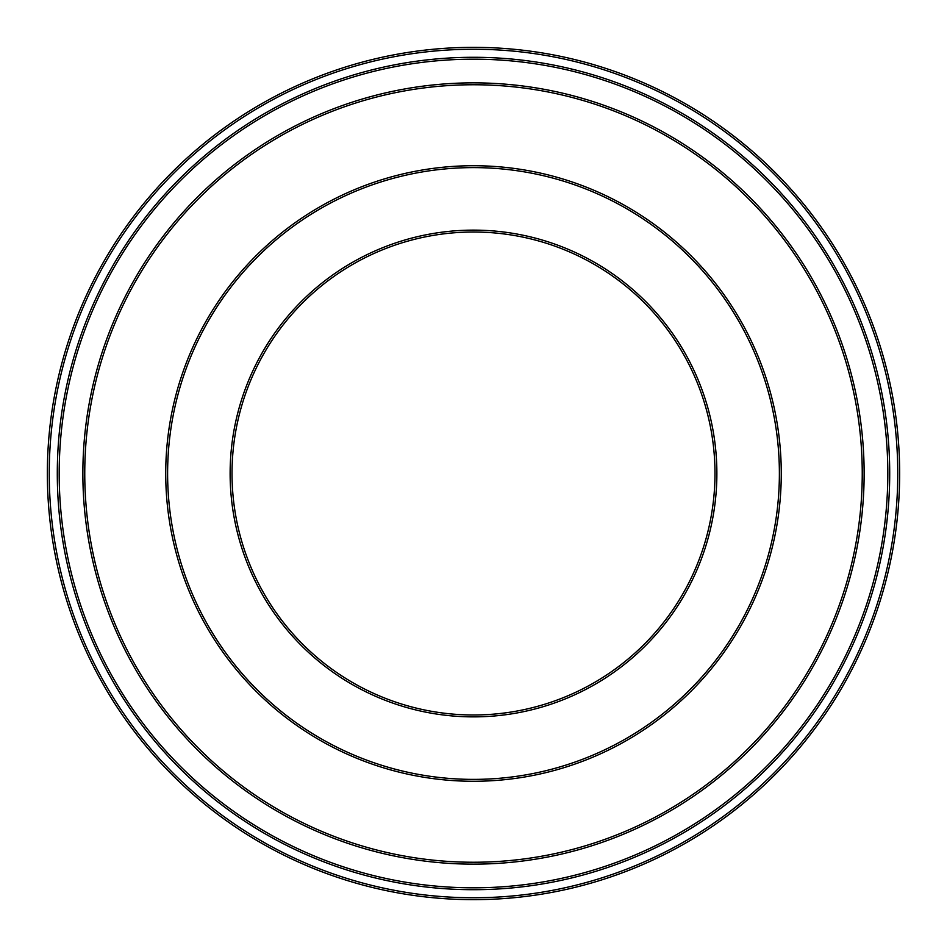 <?xml version="1.0" encoding="UTF-8"?>
<svg xmlns="http://www.w3.org/2000/svg" width="947" height="947" viewBox="0 0 947 947"><rect width="100%" height="100%" fill="white"/><g stroke="black" fill="none" stroke-linecap="round" stroke-linejoin="round"><path stroke-width="1.42" d="M247.072 562.731A243.379 243.379 0 0 1 384.269 247.072A243.379 243.379 0 0 1 699.928 384.269A243.379 243.379 0 0 1 562.731 699.928A243.379 243.379 0 0 1 247.072 562.731M698.164 384.956A241.485 241.485 0 0 0 384.956 248.836A241.485 241.485 0 0 0 248.836 562.045A241.485 241.485 0 0 0 562.045 698.164A241.485 241.485 0 0 0 698.164 384.956M188.915 585.648A305.881 305.881 0 0 0 585.648 758.085A305.881 305.881 0 0 0 758.085 361.352A305.881 305.881 0 0 0 361.352 188.915A305.881 305.881 0 0 0 188.915 585.648M759.837 360.653A307.775 307.775 0 0 1 586.347 759.837A307.775 307.775 0 0 1 187.163 586.347A307.775 307.775 0 0 1 360.653 187.163A307.775 307.775 0 0 1 759.837 360.653M57.294 473.5A416.207 416.207 0 0 1 473.5 57.294A416.207 416.207 0 0 1 889.707 473.5A416.207 416.207 0 0 1 473.5 889.707A416.207 416.207 0 0 1 57.294 473.5M887.813 473.5A414.312 414.312 0 0 0 473.5 59.188A414.312 414.312 0 0 0 59.188 473.5A414.312 414.312 0 0 0 473.5 887.813A414.312 414.312 0 0 0 887.813 473.5M84.757 473.5A388.743 388.743 0 0 0 473.5 862.244A388.743 388.743 0 0 0 862.244 473.5A388.743 388.743 0 0 0 473.5 84.757A388.743 388.743 0 0 0 84.757 473.5M864.138 473.5A390.638 390.638 0 0 1 473.5 864.138A390.638 390.638 0 0 1 82.863 473.5A390.638 390.638 0 0 1 473.5 82.863A390.638 390.638 0 0 1 864.138 473.5M49.244 473.5A424.256 424.256 0 0 0 473.5 897.756A424.256 424.256 0 0 0 897.756 473.5A424.256 424.256 0 0 0 473.5 49.244A424.256 424.256 0 0 0 49.244 473.5M899.65 473.5A426.15 426.15 0 0 1 473.5 899.65A426.15 426.15 0 0 1 47.35 473.5A426.15 426.15 0 0 1 473.5 47.35A426.15 426.15 0 0 1 899.65 473.5"/></g></svg>
